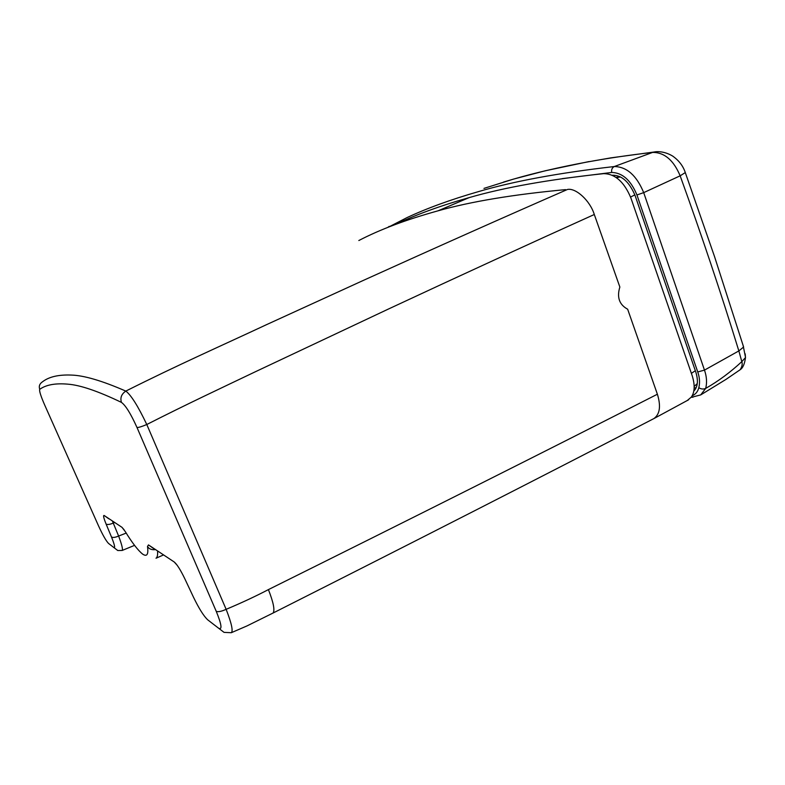 <?xml version="1.0" encoding="UTF-8"?>
<svg xmlns="http://www.w3.org/2000/svg" width="785" height="785" viewBox="0 0 785 785"><rect width="100%" height="100%" fill="white"/><g stroke="black" fill="none" stroke-linecap="round" stroke-linejoin="round"><path stroke-width="1.18" d="M44.529 404.687L44.578 404.775C40.732 395.915 39.113 390.763 39.741 389.331C46.021 384.778 55.421 383.051 67.932 384.169C80.247 385.092 98.086 391.156 121.43 402.381C125.59 405.345 130.781 413.715 137.002 427.501C138.552 427.599 141.82 426.608 146.785 424.508L226.139 609.327C221.36 611.486 218.053 612.143 216.228 611.299C221.674 624.703 222.42 630.316 218.485 628.128L224.049 632.376L231.29 632.71C233.273 631.032 231.555 623.241 226.139 609.327C241.535 602.86 255.625 596.286 268.411 589.604C416.442 516.069 546.105 450.943 657.388 394.227L627.647 309.212C619.296 304.668 616.696 297.279 619.856 287.045L594.304 214.501C590.114 200.754 575.915 187.694 567.476 189.46C504.451 216.994 436.509 247.255 363.681 280.255L266.812 324.529C221.762 345.567 177.626 365.064 125.816 391.087C131.085 395.061 138.072 406.198 146.785 424.508C186.683 404.216 221.174 388.094 255.939 371.482L388.261 309.113C462.002 274.711 530.689 243.183 594.304 214.501M687.169 400.595L691.349 397.082C694.784 392.068 695.068 384.954 692.203 375.73L630.914 198.016C624.261 182.012 615.214 173.887 603.773 173.632C548.97 179.49 504.137 187.468 469.263 197.575L437.991 210.831C406.355 219.594 379.969 229.495 358.833 240.524M469.263 197.575C440.552 205.699 416.011 214.639 395.63 224.382M696.57 384.248L697.227 383.786M126.208 533.084L118.623 536.047C115.11 537.529 112.716 537.823 111.46 536.94C114.63 544.81 115.395 548.322 113.766 547.469L108.546 543.446C106.103 540.963 102.756 535.085 98.498 525.803L44.578 404.775M113.766 547.469L117.779 550.53L122.126 550.471C123.059 549.569 121.891 544.761 118.623 536.047L113.266 523.085C109.733 524.557 107.339 524.871 106.083 524.017L111.46 536.94M114.492 522.574L113.266 523.085L112.49 521.25M108.791 518.797L104.189 515.519C102.982 515.068 103.62 517.904 106.083 524.017M657.388 394.227C661.058 406.149 659.891 414.264 653.895 418.582L652.718 419.18M112.432 546.438L108.546 543.446M153.889 548.764L148.483 544.908L147.492 546.488C148.6 554.406 147.001 556.967 142.713 554.171C138.052 550.481 132.243 542.935 125.257 531.553L125.953 532.672M125.257 531.553L121.999 527.334L104.189 515.519M124.167 529.865L121.999 527.334M155.214 549.637C151.603 550.01 149.032 548.96 147.492 546.488M177.155 565.239L174.201 561.972L148.483 544.908M184.671 578.457L184.779 578.692C180.462 569.802 176.939 564.229 174.201 561.972M213.157 624.026L207.809 619.905C203.806 616.245 199.017 608.63 193.414 597.051L184.779 578.692M121.43 402.381C120.036 397.769 121.498 394.011 125.816 391.097C102.07 380.745 83.916 375.407 71.356 375.073C58.6 374.553 49.004 376.78 42.557 381.755C39.613 383.698 38.671 386.22 39.741 389.331M620.385 176.9L615.94 177.331M694.166 387.986L696.158 387.653M693.812 391.048L694.872 389.87C697.904 385.7 698.189 379.704 695.745 371.904L635.036 195.377C629.217 181.835 621.71 175.114 612.496 175.222M562.188 178.646L611.721 172.455C622.427 172.72 630.836 180.226 636.939 194.965L697.747 371.953C699.68 377.507 700.034 382.746 698.827 387.682C697.806 391.637 695.588 394.335 692.164 395.777M692.9 397.318L691.497 396.867M697.747 371.953L704.479 370.118C706.726 376.594 707.128 382.688 705.686 388.408L700.72 394.904L691.124 397.396M636.939 194.965L643.7 192.629L680.153 175.82L685.295 172.572L714.527 256.577L743.611 347.019L738.871 350.905L704.479 370.118L643.7 192.629C636.566 175.438 626.764 166.734 614.282 166.538L652.659 152.398C664.434 152.378 673.599 160.189 680.153 175.82C701.594 235.088 721.16 293.453 738.852 350.915L741.825 361.63C730.325 372.296 718.304 381.206 705.774 388.349M483.972 188.39L513.037 179.255M738.705 370.755L740.137 369.735C742.06 366.791 742.63 364.093 741.825 361.63L745.495 357.558L745.201 353.858M745.495 357.567C744.661 363.946 742.875 367.998 740.147 369.725L726.017 379.381L700.917 394.786M513.282 179.186C535.017 172.867 559.627 167.156 587.092 162.034C607.325 158.315 629.187 155.096 652.659 152.398L654.7 151.907C655.926 151.583 663.757 150.74 672.608 156.038C678.878 160.444 683.107 165.959 685.295 172.572L685.03 171.827M587.092 162.034L610.877 157.863L655.995 151.76M437.991 210.831C471 201.519 513.527 194.454 565.563 189.627M691.408 373.346L695.333 370.716M137.002 427.501L216.228 611.299M268.411 589.604C273.425 602.38 274.986 610.171 273.111 613.006L272.748 613.183M163.309 555.024L156.019 558.223C157.314 557.35 157.834 555.005 157.569 551.198M218.485 628.128L207.809 619.905M630.561 197.045L634.859 194.886M616.372 177.626L620.474 176.939M705.676 388.408C703.35 389.409 701.064 389.164 698.827 387.672M611.721 172.455C611.24 169.727 612.094 167.755 614.282 166.538C558.9 172.886 513.547 181.266 478.222 191.687C450.708 199.616 426.962 208.261 406.983 217.612L388.359 227.199M745.524 357.469L743.14 345.528M513.675 179.068L545.349 170.757L588.976 161.582M697.247 383.62L694.185 386.426M231.29 632.71L247 625.92L273.111 613.006C417.61 540.07 544.535 475.268 653.895 418.572M653.895 418.582L688.533 399.83M122.126 550.471L134.559 545.359M387.829 227.414L389.193 226.374M513.488 179.127L503.568 182.061"/></g></svg>
